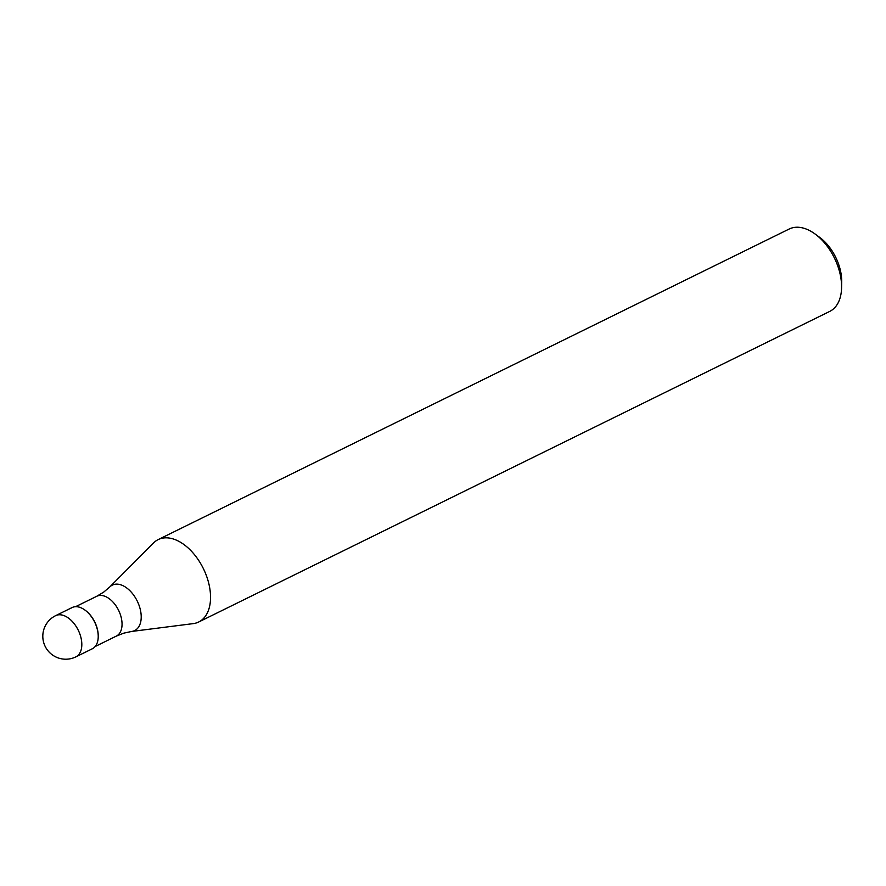 <?xml version="1.0" encoding="UTF-8"?>
<svg xmlns="http://www.w3.org/2000/svg" width="886" height="886" viewBox="0 0 886 886"><rect width="100%" height="100%" fill="white"/><g stroke="black" fill="none" stroke-linecap="round" stroke-linejoin="round"><path stroke-width="1.33" d="M92.31 648.785A22.958 13.877 -116.2 0 0 95.035 622.924A22.958 13.877 -116.2 0 0 73.106 607.143A22.958 13.877 -116.2 0 0 72.032 607.586L55.63 615.659A22.958 13.877 63.8 0 1 56.704 615.216A22.958 13.877 63.8 0 1 78.632 630.998A22.958 13.877 63.8 0 1 75.897 656.858L92.31 648.785M85.244 610.288A22.194 13.412 63.8 0 1 85.477 610.454A22.194 13.412 63.8 0 1 98.235 636.381A22.194 13.412 63.8 0 1 98.224 636.657M71.024 608.173A22.958 13.877 63.8 0 1 73.106 607.143A22.958 13.877 63.8 0 1 85.023 610.122A22.958 13.877 63.8 0 1 98.224 636.945A22.958 13.877 63.8 0 1 91.225 649.216M131.66 631.452A25.317 15.306 63.8 0 0 133.498 631.042A25.317 15.306 63.8 0 0 138.127 603.001A25.317 15.306 63.8 0 0 113.519 584.627A25.317 15.306 63.8 0 0 109.764 586.964L153.511 542.963A45.917 27.754 63.8 0 1 158.162 539.607A45.917 27.754 63.8 0 1 160.311 538.732A45.917 27.754 63.8 0 1 204.168 570.285A45.917 27.754 63.8 0 1 198.708 621.994A45.917 27.754 63.8 0 1 196.548 622.88A45.917 27.754 63.8 0 1 193.214 623.622L131.66 631.452L123.841 633.136L116.321 636.104A22.194 13.412 -116.2 0 0 118.968 611.107A22.194 13.412 -116.2 0 0 97.77 595.857A22.194 13.412 -116.2 0 0 96.729 596.289L75.554 606.7M198.708 621.994L829.75 311.396A45.917 27.754 -116.2 0 0 841.578 287.717A45.917 27.754 -116.2 0 0 815.186 234.081A45.917 27.754 -116.2 0 0 791.364 228.134A45.917 27.754 -116.2 0 0 789.204 229.009L158.162 539.607M841.578 287.717L841.7 282.102A38.264 23.136 -116.2 0 0 819.705 237.404L815.186 234.081M55.63 615.659A22.958 22.958 0 0 0 44.522 644.953A22.958 22.958 0 0 0 75.897 656.858M98.235 636.381L98.224 636.945M116.321 636.104L95.156 646.525M109.764 586.964L103.662 592.147L96.729 596.289"/></g></svg>

